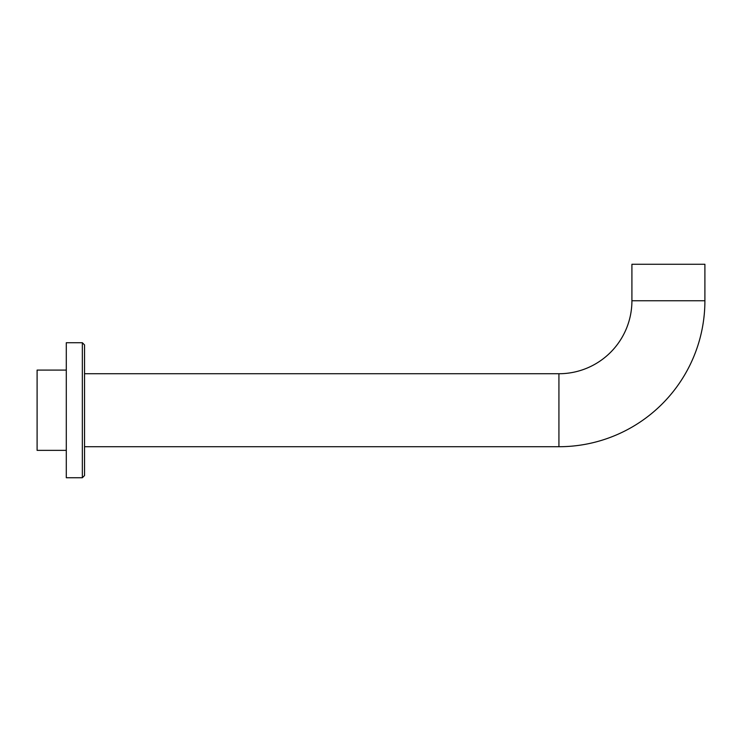 <?xml version="1.0" encoding="UTF-8"?>
<svg xmlns="http://www.w3.org/2000/svg" width="742" height="742" viewBox="0 0 742 742"><rect width="100%" height="100%" fill="white"/><g stroke="black" fill="none" stroke-linecap="round" stroke-linejoin="round"><path stroke-width="1.11" d="M66.298 450.366L37.1 450.366L37.1 370.091L66.298 370.091M66.298 477.737L66.298 342.721L82.353 342.721L82.353 477.737L66.298 477.737M84.542 446.721L84.542 344.909L84.542 475.548L84.542 446.721L558.93 446.721A145.97 145.97 0 0 0 704.9 300.751L704.9 264.263L631.915 264.263L631.915 300.751L704.9 300.751M84.542 373.736L558.93 373.736A72.985 72.985 0 0 0 631.915 300.751M558.93 373.736L558.93 446.721M82.353 477.737L84.542 475.548M82.353 342.721L84.542 344.909"/></g></svg>

